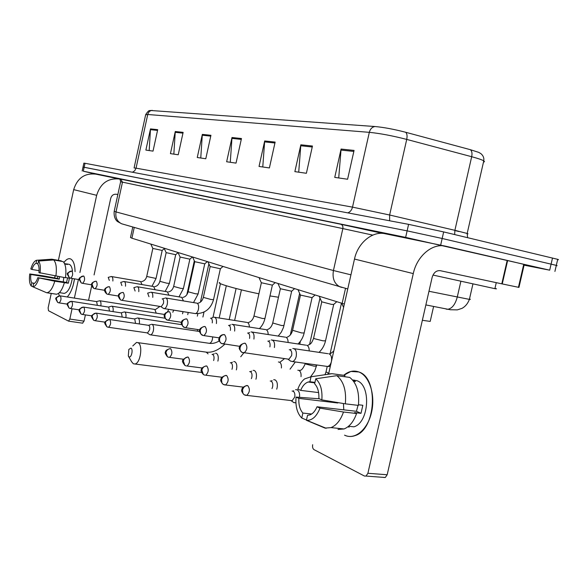 <?xml version="1.0" encoding="UTF-8"?>
<svg xmlns="http://www.w3.org/2000/svg" width="588" height="588" viewBox="0 0 588 588"><rect width="100%" height="100%" fill="white"/><g stroke="black" fill="none" stroke-linecap="round" stroke-linejoin="round"><path stroke-width="0.88" d="M344.362 304.033L131.903 238.206L130.477 237.515L132.778 226.99M430.335 320.827L430.203 321.408L422.368 320.291M95.454 174.063L83.298 171.196L405.647 237.376L549.699 270.179L524.077 265.166M82.173 170.983L83.018 167.073L84.157 167.249L407.124 230.864L442.169 238.478L556.307 265.379C557.52 265.717 557.505 265.783 556.263 265.585M83.018 167.073L407.124 230.864L442.169 238.478L556.307 265.379L554.91 271.421M145.714 114.528C149.874 108.471 149.558 111.404 150.432 110.471L375.041 126.53C383.766 127.331 393.96 129.235 405.617 132.249L470.334 149.675L478.72 152.365L480.719 153.505M83.026 167.043L83.863 163.141L85.01 163.288L408.594 224.351L443.661 231.922L557.703 259.337C558.909 259.69 558.894 259.786 557.644 259.609M312.456 146.03L306.377 173.284L294.867 171.623L300.843 144.802L312.456 146.03M354.064 150.425L347.596 179.237L334.741 177.385L341.084 149.051L354.064 150.425M210.938 135.299L205.785 158.745L197.252 157.511L202.331 134.387L210.938 135.299M183.133 132.359L178.23 154.762L170.432 153.637L175.268 131.521L183.133 132.359M157.702 129.669L153.02 151.123L145.875 150.087L150.491 128.904L157.702 129.669M275.133 142.083L269.4 167.94L259.036 166.441L264.681 140.973L275.133 142.083M241.47 138.525L236.031 163.119L226.652 161.759L232.003 137.518L241.47 138.525M230.275 162.288L232.003 137.518M262.77 166.985L264.681 140.973M149.183 150.565L150.491 128.904M173.842 154.129L175.268 131.521M200.758 158.018L202.331 134.387M338.717 177.958L341.084 149.051M298.719 172.174L300.843 144.802M59.403 295.815L58.506 293.405L59.403 295.815M63.93 262.513C66.201 259.381 68.399 258.176 70.509 258.896C73.368 260.293 74.889 264.541 75.066 271.663C74.889 264.541 73.368 260.293 70.509 258.896L69.259 258.676C67.488 258.749 65.716 260.028 63.93 262.513M119.107 178.943L95.954 174.173C84.797 172.872 77.373 178.024 73.676 189.63L58.396 260.359M119.408 179.002C108.023 177.892 100.438 183.331 96.66 195.312L79.924 272.494M74.536 278.852L73.199 285.121C71.64 290.479 69.649 294.426 67.216 296.962C70.729 293.111 73.169 287.076 74.536 278.852M55.022 275.97L54.596 277.94M51.244 293.463L48.135 307.84L48.503 310.729L68.553 321.136L69.832 319.064L84.04 321.144L85.4 314.896M78.41 279.506L74.375 298.094M72.059 308.766L69.832 319.064M88.56 300.328L91.75 285.643M94.08 274.927L110.72 198.332C111.669 195.319 113.587 193.966 116.461 194.268L117.843 194.569M84.04 321.144L82.54 323.165M34.523 283.32L31.825 282.887C30.745 281.145 30.414 278.337 30.819 274.464L59.226 279.182L59.623 276.764M39.058 270.656L31.899 269.451C33.082 265.923 34.464 263.894 36.03 263.365L37.948 263.689M63.276 281.902L63.805 277.47M59.366 292.662L60.579 292.853M66.495 263.865L69.325 264.372C71.008 265.144 72.059 267.422 72.486 271.215M72.273 278.469C70.67 287.356 67.995 292.332 64.261 293.405L63.232 293.243M64.504 263.527L67.429 264.482L64.717 264.005M67.576 277.889L66.547 282.438L37.808 277.69L54.787 281.218L68.318 283.232L69.413 278.197L65.481 277.536M61.181 261.285L61.27 260.866L51.825 259.205L36.699 260.256L36.03 263.365M63.166 261.631C65.716 264.416 66.481 269.789 65.452 277.742L38.904 272.597C39.308 268.657 38.955 265.842 37.845 264.144L38.521 261.035L53.684 259.962L63.166 261.631M64.357 282.791C62.188 289.84 59.564 293.655 56.47 294.235L46.614 292.736L32.957 286.856L33.626 283.747C35.199 283.276 36.596 281.262 37.808 277.69M53.684 259.962C56.198 262.755 56.926 268.143 55.882 276.139M54.787 281.218C52.626 288.304 50.017 292.14 46.959 292.728L46.614 292.736M31.899 269.451L30.811 268.959C32.311 264.115 34.126 261.248 36.243 260.359L36.699 260.256M38.521 261.035C40.234 263.255 40.741 267.283 40.035 273.111M38.933 278.212C37.228 283.578 35.236 286.459 32.957 286.856M57.859 276.47L57.521 278.425L42.733 275.757L29.731 273.957L30.819 274.464M31.825 282.887L31.164 285.981L32.972 286.768M31.164 285.981C29.503 283.666 29.025 279.66 29.731 273.957M57.521 278.425L59.226 279.182M65.525 263.711L65.43 264.13M66.547 282.438L68.318 283.232M129.022 356.82C131.411 358.327 133.417 349.147 130.933 348.103L128.816 349.448L128.316 355.997L129.022 356.82M132.785 345.935L136.512 342.451L137.945 342.664C143.178 344.612 140.503 363.494 134.909 364.001L133.322 363.759L131.609 361.745L128.515 356.335M269.973 295.926L278.477 297.234M219.765 282.563C215.23 283.012 237.015 289.333 258.911 293.802M100.835 305.892C101.202 303.18 100.871 301.475 99.835 300.762L96.417 301.556M97.351 305.348L96.645 301.615L60.02 295.83C54.272 298.388 55.184 297.741 57.617 302.364L58.499 302.761M192.144 257.169L192.732 257.287M113.036 311.618C113.44 308.796 113.087 307.01 111.985 306.252L111.522 306.164M109.478 311.067L108.736 307.127L71.751 301.357M207.138 261.741L208.005 261.888M125.839 317.623C126.273 314.69 125.906 312.816 124.729 312L124.215 311.912M122.194 317.072L121.422 312.912L83.445 307.068C77.513 309.656 78.395 309.795 80.975 313.941L81.908 314.352M222.918 266.518L223.3 266.584M139.268 323.944C139.753 320.879 139.363 318.916 138.107 318.042L137.548 317.946M135.541 323.385L134.74 318.983L96.05 313.117C90.023 315.815 90.883 315.888 93.543 320.166L94.506 320.585M149.595 334.557L150.55 334.859C151.807 334.55 152.748 333.146 153.38 330.654C153.924 327.428 153.519 325.34 152.167 324.385L151.55 324.289M149.83 334.719L147.096 332.867L147.559 332.933L149.602 329.89C149.999 327.567 149.712 326.053 148.735 325.362L109.309 319.475C103.194 322.202 104.047 322.459 106.773 326.715L107.766 327.149M217.876 361.113L218.03 360.488C218.633 356.894 218.089 354.527 216.399 353.381L215.458 353.256M213.62 360.54L213.863 359.665C214.297 357.063 213.907 355.35 212.694 354.52L212.025 354.424M236.347 369.896L236.574 369.043C237.184 365.346 236.596 362.892 234.803 361.686L233.752 361.554M231.959 369.323L232.297 368.198C232.738 365.523 232.319 363.751 231.033 362.877L230.29 362.781M255.927 379.231L256.236 378.121C256.86 374.306 256.221 371.763 254.325 370.499L253.134 370.359M251.385 378.65L251.84 377.253C252.296 374.497 251.84 372.66 250.473 371.741L249.65 371.631M340.842 302.967L342.201 304.297M276.705 389.168L277.124 387.757C277.764 383.824 277.073 381.186 275.052 379.855L273.699 379.716M271.994 388.595L272.604 386.875C273.075 384.03 272.582 382.126 271.119 381.156L270.215 381.039M299.505 397.275C299.895 393.519 299.094 391.035 297.109 389.815L295.573 389.668M293.574 402.405L295.904 402.927M290.994 400.582L292.155 400.685L294.713 397.113C295.191 394.173 294.654 392.196 293.103 391.174L292.089 391.049M150.822 244.071L152.814 248.423L162.178 250.437M112.852 281.013C113.043 278.22 112.536 276.72 111.323 276.514L108.258 277.36M109.324 280.417L108.214 277.352M164.096 248.18L166.132 252.627L175.694 254.692M125.509 286.194C125.722 283.269 125.178 281.703 123.884 281.483L120.783 282.365M121.907 285.584L120.724 282.35M178.01 252.495L180.082 257.044L189.865 259.161M138.79 291.633C139.025 288.568 138.445 286.929 137.055 286.701M135.115 291.023L133.858 287.598M192.614 257.022L194.724 261.675L204.734 263.843M152.748 297.359C153.005 294.14 152.388 292.412 150.888 292.177M148.984 296.734L147.647 293.111M207.954 261.778L210.107 266.533L220.353 268.76M163.317 308.325L164.258 308.634C165.596 308.34 166.602 306.885 167.264 304.268C167.845 300.439 167.235 298.329 165.441 297.94M160.847 306.576L161.274 306.642L163.442 303.489C163.846 301.13 163.537 299.623 162.531 298.969L162.148 298.91M259.007 277.602L261.307 282.718L272.354 285.143M216.413 323.554C216.81 319.571 215.987 317.439 213.944 317.167M212.261 322.908C212.562 320.519 212.158 318.99 211.033 318.329L210.541 318.248M277.948 283.475L280.292 288.715L291.641 291.222M234.627 331.081C235.082 326.854 234.193 324.598 231.966 324.319M230.364 330.427C230.724 327.891 230.298 326.259 229.077 325.524L228.534 325.443M297.976 289.686L300.38 295.058L312.044 297.646M253.92 339.063C254.45 334.572 253.487 332.183 251.047 331.889M249.547 338.409C249.974 335.719 249.525 333.969 248.187 333.153L247.585 333.065M319.203 296.264L321.665 301.784L331.331 304.334L333.668 304.459M274.405 347.559C275.008 342.767 273.971 340.224 271.281 339.93M269.899 346.898L269.929 346.751C270.392 343.951 269.907 342.12 268.473 341.253L267.812 341.15M290.487 361.032L292.442 361.554C294.206 361.054 295.463 359.364 296.205 356.49C296.859 351.426 295.713 348.75 292.787 348.478M287.848 359.084L288.906 359.231L291.626 355.564C292.096 352.675 291.575 350.771 290.046 349.86L289.303 349.75M343.715 375.291C348.618 371.204 353.66 370.102 358.842 371.969C369.352 375.872 375.592 394.893 371.557 412.284C367.684 429.74 354.748 440.309 344.546 435.157C347.949 436.774 351.477 436.921 355.145 435.598C376.033 429.571 378.782 377.731 358.842 371.969L350.867 371.454L343.715 375.291M507.194 260.403L445.711 246.225C432.717 242.785 417.017 255.795 413.276 273.596L367.904 473.281L387.176 474.759L432.106 277.514C433.621 272.641 436.296 270.355 440.14 270.664L501.799 283.835L507.194 260.403L524.246 264.446M444.844 246.049L385.485 233.818C372.91 230.525 357.923 242.521 354.49 259.058L328.648 373.784M312.669 444.704C312.287 447.071 312.743 448.725 314.036 449.658L364.428 476.03L366.03 476.067L367.904 473.281M387.176 474.759L385.294 477.507L383.677 477.471M518.954 287.4L501.799 283.835M311.647 414.018L302.879 413.055C299.873 409.645 298.535 404.75 298.866 398.385L337.755 402.993L337.784 402.574M318.623 392.593L300.666 390.373C302.541 385.86 305.047 383.075 308.193 382.016L309.92 381.744L314.947 382.398M343.789 409.851L343.443 403.522M352.631 380.002L356.872 380.671C371.359 385.111 369.095 422.684 353.925 426.815L348.574 426.256M352.594 379.988L355.431 381.502L353.594 381.259M358.041 405.345L356.438 411.299L317.013 406.778L319.982 408.145L343.488 412.019L356.578 413.504L354.557 412.6L361.01 413.335L362.84 405.272L358.489 404.757M344.641 376.717L344.928 375.453L332.044 373.703L311.037 376.768L309.92 381.744M349.772 377.415C356.666 383.001 359.547 392.328 358.415 405.389L345.332 403.838L321.842 399.906L318.865 398.561C319.159 392.02 317.748 387.095 314.639 383.78L315.763 378.775L336.851 375.666L349.772 377.415M356.578 413.504C353.697 421.596 349.529 426.741 344.053 428.953L338.019 429.431M327.839 373.968L332.044 373.703M336.851 375.666C343.664 381.281 346.494 390.675 345.332 403.838M343.488 412.019C340.606 420.177 336.446 425.374 331.015 427.608L325.024 428.101L306.421 420.295L307.546 415.297L309.92 414.9C312.86 413.746 315.219 411.041 317.013 406.778M325.95 428.196L325.024 428.101M300.666 390.373L297.859 389.109C299.498 384.567 301.754 381.164 304.628 378.9L311.037 376.768M315.763 378.775C320.519 383.207 322.54 390.248 321.842 399.906M319.982 408.145C316.712 416.37 312.309 420.435 306.767 420.332L306.421 420.295M349.044 427.278L348.265 426.506M353.586 380.238L353.991 380.002M319.35 398.782L296.065 397.091L298.866 398.385M302.879 413.055L301.769 418.017L306.488 420.008M301.769 418.017C297.212 413.371 295.308 406.396 296.065 397.091M336.211 402.31L337.755 402.993M356.438 411.299L361.01 413.335M432.988 275.059L494.883 288.671C497 289.031 497.022 288.921 494.956 288.333M134.255 227.416L131.903 238.206M345.516 288.392L342.142 303.371M428.975 291.273L469.393 299.38C470.635 299.512 470.665 299.373 469.489 298.961M460.838 281.461L457.251 297.138C455.215 304.562 452.003 308.619 447.615 309.303L446.16 309.119M121.451 179.347C117.784 178.473 117.526 178.362 120.665 179.002L340.717 224.226L382.781 233.399M83.298 171.196L85.01 163.288M549.699 270.179L552.514 258.014M440.677 245.042L443.661 231.922M405.647 237.376L408.594 224.351M114.212 211.261L116.005 211.915L122.48 182.155L120.621 181.802L114.212 211.261M122.458 224.013L121.642 223.778C117.071 221.448 115.189 217.494 116.005 211.915L333.433 270.524L342.848 228.592L122.48 182.155L120.665 179.002M341.937 287.459L339.967 286.856C334.344 283.82 332.169 278.374 333.433 270.524L350.94 274.831M372.755 235.112L342.848 228.592C343.179 226.461 342.547 225.028 340.952 224.293L340.717 224.226M454.847 230.511L458.853 231.518M470.334 149.675C471.899 150.91 472.355 153.262 471.686 156.717L454.891 230.32L467.173 233.458L468.011 233.833L467.107 233.833M375.041 126.53C372.189 126.942 370.278 128.882 369.323 132.337L147.742 114.491C148.426 112.014 149.918 110.64 152.219 110.36M405.617 132.249C407.043 133.469 407.41 135.857 406.72 139.407C392.416 135.74 379.951 133.388 369.323 132.337L352.506 207.13L389.631 215.01L454.891 230.32L454.664 234.561M134.071 167.955L136.048 168.161L147.742 114.491L145.64 114.829L134.093 167.874M483.476 162.141L484.505 161.671L483.77 160.84C481.984 159.782 477.948 158.407 471.686 156.717L406.72 139.407L389.631 215.01L389.616 220.765M132.418 172.233L134.748 170.748L136.048 168.161L352.506 207.13C351.756 210.034 350.198 211.952 347.831 212.885M241.278 139.385L231.878 138.378M210.761 136.122L202.213 135.203M182.964 133.145L175.165 132.307M157.54 130.418L150.388 129.654M274.934 142.994L264.549 141.877M312.243 146.985L300.703 145.751M353.836 151.439L340.937 150.058M96.66 195.312L73.676 189.63M208.071 353.88L206.263 352.139L137.893 342.642M58.859 302.842L57.617 302.364L56.279 298.844C56.94 296.771 58.285 295.779 60.321 295.889C61.512 298.498 61.115 300.836 59.123 302.886L67.422 304.158M156.254 313.169L154.82 309.45L99.798 300.747M70.281 308.502L69.009 308.009L67.657 304.408C68.333 302.283 69.7 301.269 71.773 301.372L71.449 301.313C65.665 303.864 66.495 303.327 69.009 308.009L69.921 308.413M174.937 310.339L183.103 311.728M79.373 309.876L70.575 308.538C72.64 306.436 73.037 304.047 71.773 301.372M82.269 314.433L80.975 313.941L79.608 310.258C80.291 308.075 81.688 307.032 83.805 307.127C85.135 309.869 84.738 312.316 82.592 314.477L91.941 315.874M94.859 320.666L93.543 320.166L92.154 316.395C92.86 314.161 94.293 313.088 96.439 313.184C97.858 315.991 97.446 318.498 95.219 320.717L105.171 322.18M197.524 331.176L197.465 329.523M108.118 327.229L106.773 326.715L105.37 322.856C106.09 320.563 107.545 319.46 109.736 319.549C111.235 322.422 110.831 325.002 108.515 327.281L147.559 332.933M208.968 343.289L209.504 343.341C211.445 342.672 212.496 340.533 212.658 336.917M168.859 357.298L167.418 356.754L165.926 352.484C166.735 349.919 168.322 348.669 170.689 348.728L170.035 348.64C166.816 349.603 165.316 350.713 165.537 351.977C164.699 352.44 165.331 354.035 167.418 356.754L168.536 357.232M281.402 368C281.63 364.979 280.961 363.016 279.388 362.12L278.411 361.988M183.456 359.224L169.491 357.364C172.196 354.777 172.6 351.896 170.689 348.728M186.322 365.949L184.852 365.391L183.346 361.01C184.176 358.364 185.801 357.07 188.219 357.122L187.476 357.034C180.883 360.135 181.699 361.083 184.852 365.391L186.014 365.876M305.326 363.362L306.01 364.104L314.198 366.192L316.52 366.015M301.019 376.651C301.306 373.454 300.593 371.351 298.888 370.366L297.815 370.219M202.088 367.963L187.043 366.015C189.858 363.333 190.247 360.37 188.219 357.122M204.874 375.129L203.374 374.563L201.846 370.058C202.698 367.331 204.359 365.993 206.829 366.03L205.998 365.934C202.735 367.044 201.162 368.375 201.28 369.918C200.596 370.543 201.294 372.094 203.374 374.563L204.573 375.063M327.215 366.522L326.009 371.859L328.751 373.329M221.948 377.239L205.682 375.203C208.615 372.41 208.99 369.36 206.829 366.03M224.601 384.897L225.535 384.971L223.072 384.324L221.926 383.045L221.536 379.686C222.411 376.879 224.109 375.482 226.63 375.511L225.682 375.416C222.418 376.54 220.831 377.922 220.904 379.547C220.221 380.238 220.941 381.825 223.072 384.324L224.315 384.831M243.175 387.11L225.535 384.971C228.57 382.068 228.938 378.915 226.63 375.511M245.637 395.305L246.703 395.379L244.079 394.724L242.91 393.416L242.521 389.954C243.425 387.051 245.167 385.603 247.732 385.618L246.659 385.522C243.388 386.684 241.778 388.117 241.83 389.837C241.139 390.572 241.889 392.196 244.079 394.724L245.365 395.246M292.155 400.685L246.703 395.379C249.856 392.35 250.201 389.094 247.732 385.618M70.42 278.161L69.362 277.779L67.855 274.082C68.524 271.979 69.876 270.994 71.927 271.119L71.67 271.075C65.937 273.56 66.532 272.942 69.362 277.779L70.281 278.131M152.836 248.459L146.713 276.456L156.041 278.462M142.024 284.585L140.606 281.549L111.698 276.581M79.314 279.653L70.678 278.205C72.765 276.117 73.177 273.758 71.927 271.119M82.276 283.284L81.195 282.894L79.667 279.109C80.35 276.955 81.732 275.941 83.819 276.073L83.533 276.022C77.785 278.484 78.255 277.955 81.195 282.894L82.144 283.262M166.154 252.671L159.87 281.314L166.845 283.203L169.403 283.379M155.173 289.766L153.674 286.554L124.296 281.556M91.706 284.849L82.555 283.328C84.723 281.189 85.142 278.771 83.819 276.073M94.719 288.664L93.624 288.267L92.081 284.394C92.772 282.189 94.183 281.145 96.314 281.27L95.998 281.218C90.949 282.416 90.155 284.768 93.624 288.267L94.602 288.642M180.112 257.088L173.666 286.407L180.847 288.377L183.412 288.532M168.969 295.205L167.374 291.81L137.518 286.782M104.737 290.31L95.036 288.715C97.285 286.518 97.711 284.041 96.314 281.27M107.81 294.323L106.693 293.919L105.127 289.95C105.84 287.686 107.281 286.613 109.449 286.738L109.103 286.687C103.966 287.944 103.165 290.354 106.693 293.919L107.707 294.301M194.753 261.726L188.138 291.758L195.547 293.794L198.105 293.934M183.449 300.924L181.758 297.33L151.403 292.265M118.46 296.051L108.155 294.375C110.5 292.118 110.934 289.575 109.449 286.738M121.598 300.277L120.459 299.865L118.872 295.808C119.607 293.478 121.069 292.376 123.282 292.501L122.899 292.442C117.806 293.294 116.99 295.771 120.459 299.865L121.496 300.255M210.144 266.599L203.345 297.374L210.996 299.498L213.547 299.615M194.746 313.5L195.363 313.595C196.737 313.323 197.759 311.897 198.421 309.332C198.964 305.958 198.45 303.893 196.877 303.121M161.274 306.642L121.981 300.336C124.421 298.013 124.854 295.404 123.282 292.501M167.705 320.203L165.316 318.578L164.853 315.389C165.647 312.86 167.213 311.647 169.55 311.758L169.028 311.684C166.007 312.324 164.493 313.389 164.486 314.874C163.611 315.565 164.28 317.204 166.507 319.776L167.653 320.188M261.359 282.813L253.965 316.05L262.432 318.476L264.938 318.512M249.363 327.046C249.297 324.466 248.577 322.922 247.21 322.422M181.552 322.312L168.242 320.269C171.005 317.726 171.439 314.889 169.55 311.758M184.889 327.626L182.464 325.972L182.001 322.694C182.817 320.092 184.419 318.836 186.8 318.939L186.212 318.865C182.964 319.747 181.42 320.842 181.589 322.165C180.663 322.68 181.361 324.356 183.677 327.193L184.86 327.619M280.358 288.826L272.736 322.974L281.52 325.509L283.997 325.524M268.179 334.535C268.135 331.786 267.371 330.14 265.886 329.581M199.751 329.853L185.507 327.707C188.381 325.076 188.814 322.151 186.8 318.939M203.132 335.513L200.662 333.815L200.192 330.441C201.037 327.759 202.669 326.465 205.109 326.553L204.448 326.48C201.177 327.457 199.582 328.729 199.648 330.287C198.884 330.86 199.633 332.455 201.897 335.072L203.117 335.505M300.453 295.183L292.589 330.302L301.71 332.962L304.158 332.933M288.098 342.473C288.083 339.548 287.267 337.777 285.65 337.159M219.118 337.85L203.823 335.594C206.829 332.859 207.255 329.853 205.109 326.553M224.565 334.653L223.815 334.572C221.139 334.741 219.493 336.211 218.876 338.989C218.346 339.754 219.14 341.238 221.257 343.443L223.308 343.973C226.439 341.136 226.858 338.034 224.565 334.653C222.08 334.572 220.404 335.91 219.537 338.681L219.684 341.466L221.257 343.443L239.764 346.354M321.746 301.923L313.632 338.056L314.382 338.688L323.113 340.856L325.524 340.797M309.214 350.911C309.237 347.787 308.362 345.876 306.598 345.193M245.284 343.282L244.432 343.194C241.139 344.2 239.492 345.575 239.485 347.31C238.706 348.045 239.507 349.728 241.881 352.359L244.064 352.896C247.327 349.948 247.739 346.736 245.284 343.282C242.748 343.208 241.036 344.597 240.147 347.457C239.764 349.654 240.338 351.286 241.881 352.359L288.906 359.231M326.083 366.273L327.597 366.478C329.353 366.023 330.61 364.435 331.367 361.716M331.441 361.37C332.014 357.328 331.147 354.784 328.846 353.719M413.276 273.596L354.49 259.058M507.635 260.506L502.248 283.93M518.44 287.319L523.739 264.299M433.606 306.48L430.203 321.408M472.892 284.122L469.393 299.38C467.835 303.511 465.395 306.495 462.072 308.332L457.324 309.883L450.437 309.758L425.866 304.922M120.621 181.78C120.297 179.818 119.805 178.826 119.143 178.818L340.952 224.293L382.663 233.392M347.758 288.951L121.642 223.778L117.549 221.566C117.578 221.632 113.477 218.934 114.19 211.357M467.614 237.662L467.173 233.458L483.77 160.84C484.211 157.988 483.226 155.563 480.822 153.578L478.72 152.365M557.703 259.337L556.307 265.379M82.746 323.194L68.553 321.136M59.395 292.633L64.261 293.405M46.959 292.728L56.47 294.235M205.065 351.977C211.533 353.175 218.104 350.588 224.77 344.215M201.552 372.447L134.909 364.001M243.777 352.896L240.727 356.754M241.418 289.855L234.627 320.46M159.929 306.429L155.511 309.501M167.448 311.868L168.8 309.354M173.739 310.141L172.784 312.272M194.327 260.793L186.844 294.742M183.125 311.64L182.508 313.808M108.501 307.068L110.934 306.37M164.618 314.477L111.955 306.238M208.88 263.821L200.42 302.129M197.862 313.705L197.325 316.153M121.179 312.845L123.583 312.147M188.219 312.456L187.734 314.639M164.883 318.189L124.7 311.985M220.441 283.666L212.937 317.571M134.483 318.909L136.85 318.211M203.999 312.103L202.904 317.042M181.604 324.649L138.077 318.027M236.097 288.517L229.202 319.6M219.14 341.003C215.767 342.995 212.555 343.782 209.504 343.341L150.55 334.859M148.47 325.289L150.785 324.591M226.306 285.775L219.17 317.998M199.582 331.485L152.145 324.378M284.474 358.643L280.16 362.09M300.394 341.283L299.733 344.23M212.312 354.468L214.326 353.807M290.046 369.168L295.338 361.958M299.63 293.39L290.332 334.94M305.26 363.678C303.129 368.507 301.269 370.719 299.682 370.322M319.74 351.69L319.571 352.447M316.756 364.964L314.69 371.146L310.64 376.746M230.65 362.825L232.488 362.215M319.99 298.035L309.567 344.465M325.943 372.153L324.995 374.725M250.106 371.697L251.73 371.138M341.297 303.959L330.089 353.755M270.789 381.112L272.134 380.649M292.839 391.145L293.809 390.8M290.957 400.575L294.029 402.721M146.691 276.529C145.964 279.337 144.273 281.027 141.612 281.608M162.17 250.495L156.026 278.543L151.961 286.282M162.104 250.495L164.287 248.599M159.855 281.402C158.885 284.482 157.18 286.224 154.725 286.621M175.687 254.758L169.381 283.467L165.162 291.464M175.614 254.766L178.068 252.627M173.644 286.51C172.666 289.641 170.946 291.428 168.469 291.868M189.858 259.227L183.39 288.627L179.002 296.889M189.777 259.234L192.394 256.956M133.924 287.613L136.379 286.929M188.116 291.861C187.131 295.051 185.389 296.889 182.897 297.381M204.727 263.916L198.083 294.044L193.518 302.592M204.639 263.924L207.321 261.579M147.728 293.125L150.153 292.442M203.323 297.491C202.331 300.733 200.574 302.622 198.06 303.173M220.346 268.848L213.517 299.733C210.71 309.104 204.653 313.727 195.363 313.595L164.258 308.634M196.473 303.085L166.014 298.035M220.25 268.856L223.006 266.445M162.251 298.924L164.625 298.241M160.811 306.569L163.501 308.45M253.928 316.219C252.928 319.607 251.135 321.687 248.555 322.452M272.347 285.268L264.901 318.689C263.946 322.591 262.123 325.906 259.44 328.626M246.622 322.371L214.76 317.299M272.207 285.268L275.221 282.63M210.739 318.284L212.841 317.645M272.692 323.165C271.693 326.597 269.892 328.743 267.29 329.603M291.633 291.354L283.504 327.354L281.387 332.036L278.212 336.079M265.217 329.53L232.892 324.458M291.479 291.361L294.588 288.635M228.783 325.48L230.731 324.877M292.545 330.515C291.545 333.991 289.737 336.211 287.106 337.174M312.037 297.8L304.106 333.153C303.114 337.336 301.093 340.944 298.05 343.98M284.886 337.108L252.105 332.051M311.868 297.8L315.072 294.985M247.916 333.117L249.672 332.558M313.58 338.298C311.14 344.869 309.744 344.083 308.097 345.2M333.661 304.635L325.473 341.04C324.422 345.435 322.283 349.206 319.056 352.366M305.723 345.141L272.501 340.114M333.462 304.635L336.784 301.71M268.231 341.216L269.738 340.731M333.756 351.087L330.382 353.719M327.832 353.667L294.191 348.691M289.862 349.838L291.045 349.448M292.442 361.554L327.597 366.478L330.302 366.449M343.598 307.428L341.731 303.246M287.87 359.128L290.729 361.208M385.294 477.507L366.03 476.067M518.947 287.422L524.253 264.424M308.193 382.016L314.837 382.869M331.015 427.608L344.053 428.953M306.767 420.332L326.149 428.277M494.883 288.671L496.265 282.652"/></g></svg>
